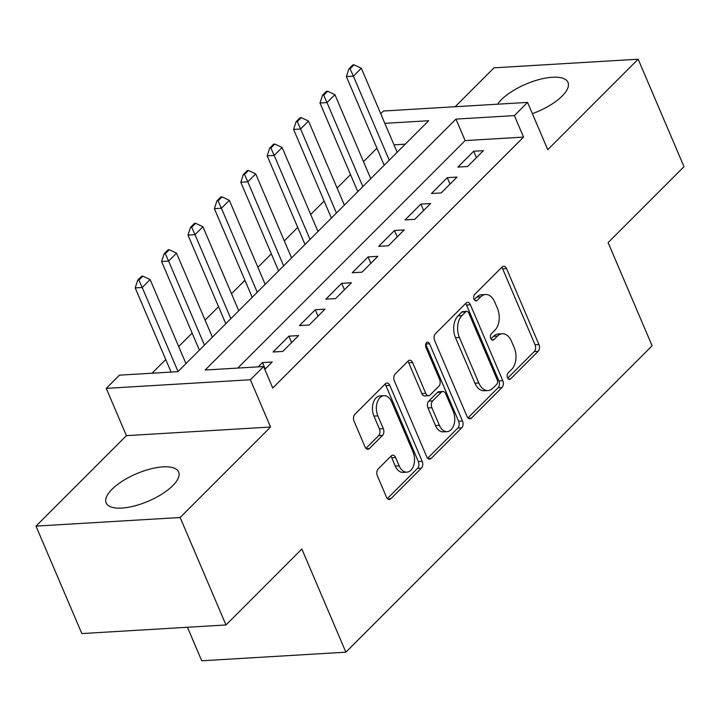 <?xml version="1.0" encoding="UTF-8"?>
<svg xmlns="http://www.w3.org/2000/svg" width="720" height="720" viewBox="0 0 720 720"><rect width="100%" height="100%" fill="white"/><g stroke="black" fill="none" stroke-linecap="round" stroke-linejoin="round"><path stroke-width="1.08" d="M507.546 377.748A3.474 2.205 86.6 0 0 509.562 379.395A3.474 2.205 86.6 0 0 510.615 378.882L538.146 351.333A4.959 3.15 86.6 0 0 538.938 344.52L506.547 268.578A4.959 3.15 86.6 0 0 503.658 266.22A4.959 3.15 86.6 0 0 502.155 266.949L474.624 294.498A3.474 2.205 86.6 0 0 474.075 299.268A3.474 2.205 86.6 0 0 476.091 300.915A3.474 2.205 86.6 0 0 477.144 300.411L480.708 296.847A15.867 10.071 86.6 0 1 485.523 294.507A15.867 10.071 86.6 0 1 494.757 302.049L497.457 308.376A15.867 10.071 86.6 0 1 494.928 330.174L491.364 333.738A3.474 2.205 86.6 0 0 490.806 338.508A3.474 2.205 86.6 0 0 492.831 340.155A3.474 2.205 86.6 0 0 493.884 339.642L497.448 336.078A15.867 10.071 86.6 0 1 502.254 333.747A15.867 10.071 86.6 0 1 511.497 341.28L514.197 347.616A15.867 10.071 86.6 0 1 511.659 369.414L508.095 372.978A3.474 2.205 86.6 0 0 507.546 377.748M172.773 485.658A39.393 14.94 -23.1 0 0 178.623 472.014A39.393 14.94 -23.1 0 0 150.309 468.99A39.393 14.94 -23.1 0 0 112.005 489.285A39.393 14.94 -23.1 0 0 106.155 502.929A39.393 14.94 -23.1 0 0 134.469 505.953A39.393 14.94 -23.1 0 0 172.773 485.658M532.386 113.67A39.393 14.94 -23.1 0 0 562.167 96.039A39.393 14.94 -23.1 0 0 568.008 82.404A39.393 14.94 -23.1 0 0 539.703 79.38A39.393 14.94 -23.1 0 0 501.39 99.675A39.393 14.94 -23.1 0 0 497.583 104.193M378.153 468.99A4.959 3.15 86.6 0 0 377.361 475.803L386.442 497.106A4.959 3.15 86.6 0 0 389.331 499.464A4.959 3.15 86.6 0 0 390.834 498.735L421.416 468.135A4.959 3.15 86.6 0 0 422.208 461.331L389.817 385.38A4.959 3.15 86.6 0 0 386.928 383.031A4.959 3.15 86.6 0 0 385.425 383.76L354.843 414.351A4.959 3.15 86.6 0 0 354.051 421.164L365.031 446.904A4.959 3.15 86.6 0 0 367.92 449.253A4.959 3.15 86.6 0 0 369.423 448.524L382.509 435.429A4.959 3.15 86.6 0 0 383.301 428.625L377.856 415.863A13.257 8.415 86.6 0 1 383.994 395.685A13.257 8.415 86.6 0 1 391.716 401.985L413.046 451.98A13.257 8.415 86.6 0 1 406.899 472.158A13.257 8.415 86.6 0 1 399.177 465.858L395.622 457.524A4.959 3.15 86.6 0 0 392.742 455.166A4.959 3.15 86.6 0 0 391.239 455.895L378.153 468.99M225.972 624.96L81.837 633.573L36 526.122L180.144 517.5L225.972 624.96L301.869 549.018L345.87 652.176L652.104 345.762L608.103 242.604L684 166.662L638.163 59.211L547.749 149.679L527.58 102.402L514.386 115.605L523.548 137.097L272.754 388.035L263.592 366.543L250.389 379.755L106.254 388.368L119.448 375.156L177.885 371.664L428.679 120.726L384.822 123.345M180.144 517.5L270.558 427.032L250.389 379.755M467.037 416.475A4.959 3.15 86.6 0 0 469.917 418.824A4.959 3.15 86.6 0 0 471.429 418.095L502.002 387.504A4.959 3.15 86.6 0 0 502.794 380.691L470.403 304.749A4.959 3.15 86.6 0 0 467.514 302.391A4.959 3.15 86.6 0 0 466.011 303.12L435.429 333.72A4.959 3.15 86.6 0 0 434.637 340.533L467.037 416.475M461.709 427.824L431.127 458.415A4.959 3.15 86.6 0 1 429.624 459.144A4.959 3.15 86.6 0 1 426.744 456.786L394.344 380.844A4.959 3.15 86.6 0 1 395.136 374.031L408.222 360.945A4.959 3.15 86.6 0 1 409.725 360.216A4.959 3.15 86.6 0 1 412.614 362.565L425.754 393.363A4.959 3.15 86.6 0 0 428.643 395.721A4.959 3.15 86.6 0 0 430.146 394.992L438.822 386.307A4.959 3.15 86.6 0 0 439.614 379.494L425.943 347.427A3.474 2.205 86.6 0 1 427.545 342.153A3.474 2.205 86.6 0 1 429.57 343.8L462.501 421.011A4.959 3.15 86.6 0 1 461.709 427.824L457.812 428.058L427.653 458.235M638.163 59.211L494.028 67.824L455.148 106.731M467.586 166.518L483.426 150.669L473.688 151.254L457.848 167.103L467.586 166.518M441.189 192.933L457.029 177.084L447.291 177.669L431.451 193.518L441.189 192.933M414.792 219.348L430.623 203.499L420.885 204.084L405.045 219.933L414.792 219.348M388.386 245.763L404.226 229.914L394.488 230.499L378.648 246.348L388.386 245.763M361.989 272.178L377.829 256.329L368.091 256.914L352.251 272.763L361.989 272.178M335.592 298.593L351.432 282.744L341.694 283.329L325.854 299.178L335.592 298.593M309.195 325.008L325.026 309.159L315.288 309.744L299.448 325.593L309.195 325.008M282.789 351.423L298.629 335.574L288.891 336.159L273.051 352.008L282.789 351.423M523.548 137.097L465.111 140.589L237.744 368.091M264.816 369.414L272.232 361.989L262.494 362.574L258.201 366.867M376.929 148.194L363.492 161.64M350.532 174.609L337.095 188.055M324.135 201.024L310.689 214.47M297.729 227.439L284.292 240.885M271.332 253.854L257.895 267.3M244.935 280.269L231.498 293.715M218.538 306.684L205.092 320.13M192.132 333.099L178.695 346.545M165.735 359.514L152.046 373.212M405.252 144.171L393.993 144.837M187.434 627.264L201.735 660.789L345.87 652.176M270.558 427.032L126.414 435.645L36 526.122M126.414 435.645L106.254 388.368M380.727 113.733L383.445 111.015L527.58 102.402M514.386 115.605L455.949 119.097L205.155 370.035L263.592 366.543M465.111 140.589L455.949 119.097M473.688 151.254L476.424 157.68M447.291 177.669L450.027 184.086M420.885 204.084L423.63 210.501M394.488 230.499L397.224 236.916M368.091 256.914L370.827 263.331M341.694 283.329L344.43 289.746M315.288 309.744L318.033 316.161M288.891 336.159L291.627 342.576M262.494 362.574L265.23 368.991M502.254 333.747L498.357 333.981A15.867 10.071 86.6 0 0 493.551 336.312L497.448 336.078M490.986 338.877L493.551 336.312M485.523 294.507L481.626 294.741A15.867 10.071 86.6 0 0 476.811 297.072L480.708 296.847M474.255 299.637L476.811 297.072M507.726 378.117L534.258 351.567A4.959 3.15 86.6 0 0 535.041 344.754L502.65 268.812A4.959 3.15 86.6 0 0 501.741 267.372M467.946 417.915L498.105 387.738A4.959 3.15 86.6 0 0 498.897 380.925L466.506 304.983A4.959 3.15 86.6 0 0 465.597 303.534M496.629 384.444A3.474 2.205 86.6 0 0 497.187 379.683L468.756 313.02A3.474 2.205 86.6 0 0 466.731 311.373A3.474 2.205 86.6 0 0 465.678 311.877L461.925 315.639A15.867 10.071 86.6 0 0 459.387 337.437L478.827 383.004A15.867 10.071 86.6 0 0 488.061 390.546A15.867 10.071 86.6 0 0 492.876 388.206L496.629 384.444M466.731 311.373L462.834 311.607A3.474 2.205 86.6 0 0 461.781 312.111L465.678 311.877M488.061 390.546L484.164 390.771A15.867 10.071 86.6 0 1 474.93 383.238L455.49 337.671A15.867 10.071 86.6 0 1 458.028 315.873L461.781 312.111M428.643 395.721L424.746 395.955A4.959 3.15 86.6 0 1 421.857 393.597L408.717 362.799A4.959 3.15 86.6 0 0 407.808 361.359M425.709 344.124L458.604 421.245L462.501 421.011M439.38 425.322A13.257 8.415 86.6 0 0 447.111 431.631A13.257 8.415 86.6 0 0 453.249 411.453L445.734 393.84A4.959 3.15 86.6 0 0 442.845 391.482A4.959 3.15 86.6 0 0 441.342 392.211L432.666 400.896A4.959 3.15 86.6 0 0 431.874 407.709L439.38 425.322L435.492 425.556A13.257 8.415 86.6 0 0 443.214 431.856L447.111 431.631M442.845 391.482L438.948 391.716A4.959 3.15 86.6 0 0 437.445 392.445L441.342 392.211M435.492 425.556L427.977 407.943A4.959 3.15 86.6 0 1 428.769 401.13L437.445 392.445M457.812 428.058A4.959 3.15 86.6 0 0 458.604 421.245M406.899 472.158L403.011 472.392A13.257 8.415 86.6 0 1 395.289 466.083L391.734 457.758A4.959 3.15 86.6 0 0 390.816 456.309M383.994 395.685L380.097 395.919A13.257 8.415 86.6 0 0 373.959 416.088L377.856 415.863M365.94 448.344L378.612 435.663A4.959 3.15 86.6 0 0 379.404 428.85L373.959 416.088M387.36 498.555L417.519 468.369A4.959 3.15 86.6 0 0 418.311 461.556L385.92 385.614A4.959 3.15 86.6 0 0 385.011 384.174M397.161 152.262L361.323 68.247L353.403 76.176L389.241 160.191M350.073 68.778L354.033 64.818L352.872 64.89L348.912 68.85L350.073 68.778L353.403 76.176L346.392 76.59L384.201 165.231M361.323 68.247L354.033 64.818M348.912 68.85L346.392 76.59M370.755 178.677L334.926 94.662L327.006 102.591L362.835 186.606M323.676 95.193L327.636 91.233L326.466 91.305L322.506 95.265L323.676 95.193L327.006 102.591L319.986 103.005L357.795 191.646M334.926 94.662L327.636 91.233M322.506 95.265L319.986 103.005M344.358 205.092L308.52 121.077L300.6 129.006L336.438 213.021M297.279 121.608L301.239 117.648L300.069 117.72L296.109 121.68L297.279 121.608L300.6 129.006L293.589 129.42L331.398 218.061M308.52 121.077L301.239 117.648M296.109 121.68L293.589 129.42M317.961 231.507L282.123 147.492L274.203 155.421L310.041 239.436M270.882 148.023L274.842 144.063L273.672 144.126L269.712 148.095L270.882 148.023L274.203 155.421L267.192 155.835L305.001 244.476M282.123 147.492L274.842 144.063M269.712 148.095L267.192 155.835M291.564 257.922L255.726 173.907L247.806 181.836L283.644 265.851M244.476 174.438L248.436 170.478L247.275 170.541L243.315 174.51L244.476 174.438L247.806 181.836L240.795 182.25L278.604 270.891M255.726 173.907L248.436 170.478M243.315 174.51L240.795 182.25M265.158 284.337L229.329 200.322L221.409 208.242L257.238 292.266M218.079 200.853L222.039 196.893L220.869 196.956L216.909 200.925L218.079 200.853L221.409 208.242L214.389 208.665L252.198 297.306M229.329 200.322L222.039 196.893M216.909 200.925L214.389 208.665M238.761 310.752L202.923 226.737L195.003 234.657L230.841 318.681M191.682 227.268L195.642 223.308L194.472 223.371L190.512 227.34L191.682 227.268L195.003 234.657L187.992 235.08L225.801 323.721M202.923 226.737L195.642 223.308M190.512 227.34L187.992 235.08M212.364 337.167L176.526 253.152L168.606 261.072L204.444 345.096M165.285 253.683L169.245 249.723L168.075 249.786L164.115 253.755L165.285 253.683L168.606 261.072L161.595 261.495L199.404 350.136M176.526 253.152L169.245 249.723M164.115 253.755L161.595 261.495M185.967 363.582L150.129 279.567L142.209 287.487L178.047 371.511M138.879 280.098L142.839 276.138L141.678 276.201L137.718 280.17L138.879 280.098L142.209 287.487L135.198 287.91L171.099 372.069M150.129 279.567L142.839 276.138M137.718 280.17L135.198 287.91M508.455 379.008L510.615 378.882M474.984 300.537L477.144 300.411M491.724 339.777L493.884 339.642M502.65 268.812L506.547 268.578M535.041 344.754L538.938 344.52M534.258 351.567L538.146 351.333M466.506 304.983L470.403 304.749M498.897 380.925L502.794 380.691M498.105 387.738L502.002 387.504M468.342 418.284L471.429 418.095M458.028 315.873L461.925 315.639M455.49 337.671L459.387 337.437M474.93 383.238L478.827 383.004M428.049 458.604L431.127 458.415M408.717 362.799L412.614 362.565M421.857 393.597L425.754 393.363M425.736 344.034L429.57 343.8M428.769 401.13L432.666 400.896M427.977 407.943L431.874 407.709M391.734 457.758L395.622 457.524M395.289 466.083L399.177 465.858M379.404 428.85L383.301 428.625M378.612 435.663L382.509 435.429M366.336 448.713L369.423 448.524M385.92 385.614L389.817 385.38M418.311 461.556L422.208 461.331M417.519 468.369L421.416 468.135M387.756 498.915L390.834 498.735"/></g></svg>
